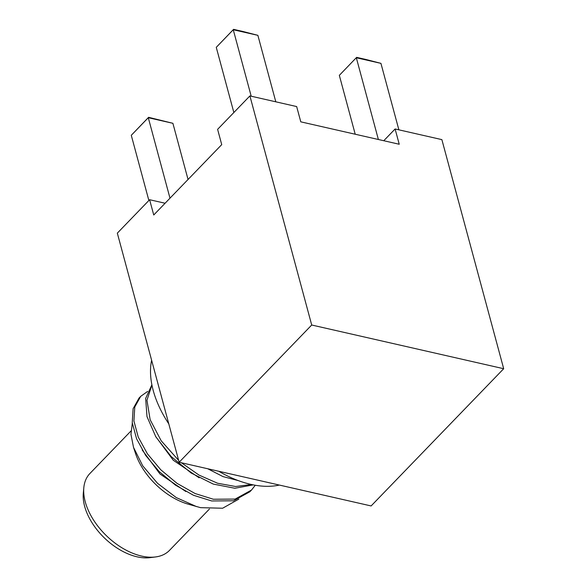 <?xml version="1.0" encoding="UTF-8"?>
<svg xmlns="http://www.w3.org/2000/svg" width="587" height="587" viewBox="0 0 587 587"><rect width="100%" height="100%" fill="white"/><g stroke="black" fill="none" stroke-linecap="round" stroke-linejoin="round"><path stroke-width="0.88" d="M130.945 431.019L89.914 473.496A55.325 33.29 44 0 0 83.816 487.738L83.31 493.219A51.495 30.986 44 0 0 137.109 556.828A51.495 30.986 44 0 0 150.008 557.65L155.467 556.96A55.325 33.29 44 0 0 169.496 550.371L209.42 509.039M83.816 487.738A55.325 33.29 44 0 0 141.614 556.072A55.325 33.29 44 0 0 155.467 556.96M238.865 499.089L222.62 508.232L200.563 507.66L187.877 504.072A55.325 33.29 -136 0 1 135.546 453.524L133.52 447.375L130.96 434.358L132.31 423.183M147.638 391.412L140.704 396.342L134.783 406.974L133.917 420.974L138.239 437.08L147.432 453.846L160.75 469.761L177.113 483.409L195.141 493.55L213.345 499.243L235.182 499.075L251.485 490.072L255.279 485.251M196.564 506.61L176.261 497.578L157.551 483.328L142.714 465.814L133.52 447.375M142.201 449.987L159.972 473.973L185.852 491.532M155.474 436.244L173.253 460.223L199.125 477.781M207.739 468.756L222.987 476.593L238.205 480.577M151.938 385.035L146.955 400.224L150.14 419.712L161.168 440.756L178.639 460.377M181.368 462.754L198.986 475.066L217.594 483.248L235.585 486.506L251.419 484.495M251.485 490.072L249.827 491.789L233.523 500.792L211.687 500.96L193.483 495.267L175.447 485.126L159.092 471.486L145.774 455.563L136.58 438.797L132.251 422.691L133.117 408.691L139.046 398.059L140.704 396.342M253.246 484.877L234.866 488.252L213.286 484.092L191.157 473.019L171.199 456.554L155.863 436.882L146.999 416.623L145.649 398.456L151.886 384.786M218.76 471.266A95.718 57.599 44 0 0 250.73 484.341A95.718 57.599 44 0 0 279.368 485.067M151.622 360.257A95.718 57.599 44 0 0 168.785 423.865M179.145 462.248L311.712 325.015L503.69 368.717L371.116 505.95L179.145 462.248L117.327 233.149L149.619 199.719L153.743 214.996L221.725 144.622L217.608 129.345L249.901 95.916L296.662 106.563L300.786 121.839L399.233 144.248L395.11 128.979L383.759 140.726M503.69 368.717L441.872 139.625L395.11 128.979M311.712 325.015L249.901 95.916M188.045 179.483L172.894 123.307L148.284 117.708L131.283 135.304L142.223 123.916L148.599 117.319L148.284 117.708L169.988 198.171M149.619 199.719L165.094 203.241M148.871 200.49L131.283 135.304M148.599 117.319L172.894 123.307M355.216 134.225L339.33 75.349L356.639 57.365L365.87 59.463L380.934 63.359L356.324 57.753L378.38 139.501M356.639 57.365L339.33 75.349M398.874 129.83L380.934 63.359M275.809 101.815L257.876 35.337L242.813 31.449L233.582 29.35L233.259 29.739L257.876 35.337M251.199 96.217L233.259 29.739L216.265 47.334L233.853 112.521M233.582 29.35L216.265 47.334"/></g></svg>
